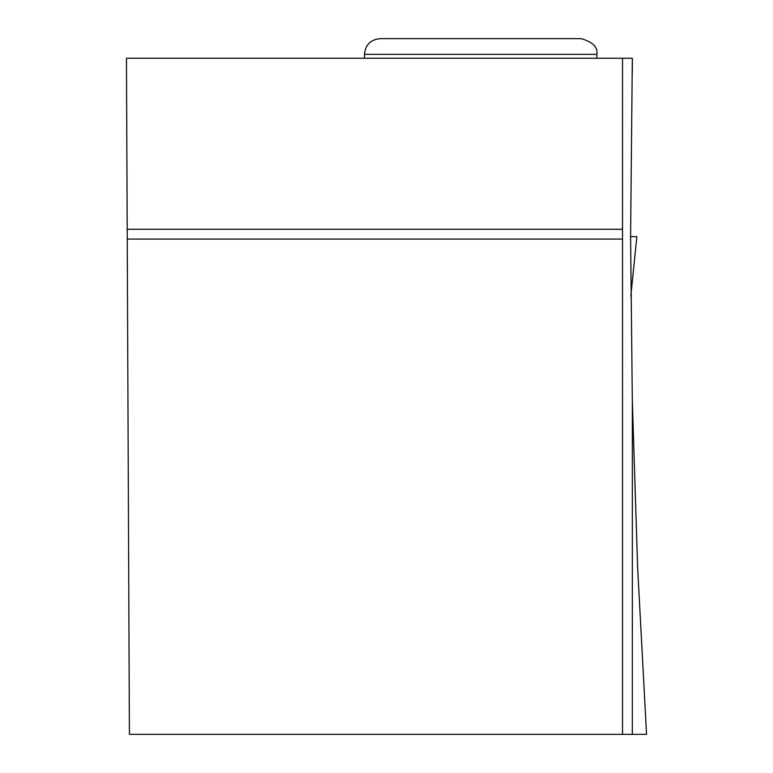 <?xml version="1.0" encoding="UTF-8"?>
<svg xmlns="http://www.w3.org/2000/svg" width="773" height="773" viewBox="0 0 773 773"><rect width="100%" height="100%" fill="white"/><g stroke="black" fill="none" stroke-linecap="round" stroke-linejoin="round"><path stroke-width="1.16" d="M630.584 236.654L636.875 236.586L630.816 296.03M632.324 734.35L632.324 400.656L637.638 567.585L646.547 734.35L622.526 734.35L622.526 239.07L127.245 239.07L129.4 734.35L622.526 734.35M632.324 400.656L630.584 236.586L632.324 58.246L126.453 58.246L127.245 239.07M632.324 58.246L632.324 72.507M622.526 239.07L622.526 229.272L127.197 229.272M622.526 58.246L622.526 229.272M380.132 38.65L581.199 38.65L380.132 38.65C370.615 39.578 365.387 44.805 364.46 54.332L596.882 54.332L596.882 58.246M636.875 236.586L630.816 296.098M364.46 54.332L364.46 58.246M596.882 54.332C598.041 47.23 592.814 42.013 581.199 38.65"/></g></svg>
